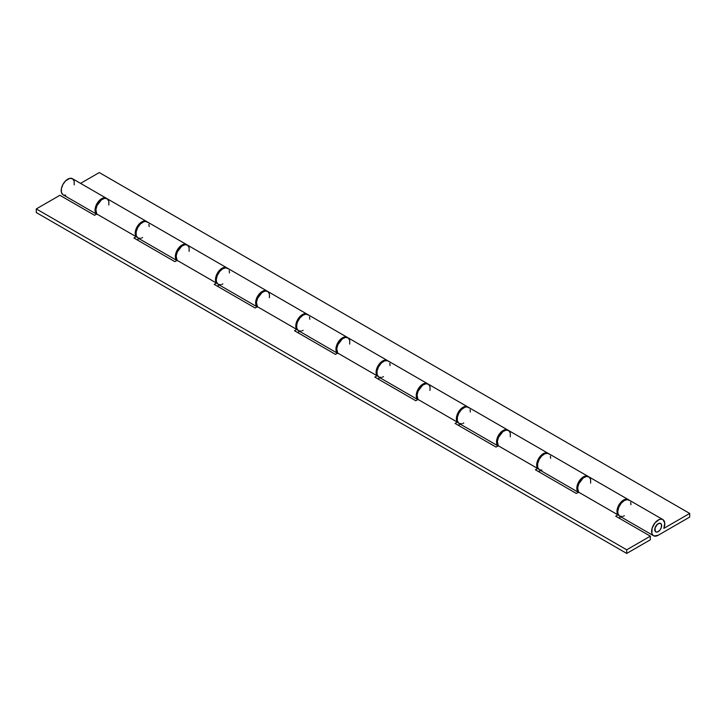 <?xml version="1.0" encoding="UTF-8"?>
<svg xmlns="http://www.w3.org/2000/svg" width="726" height="726" viewBox="0 0 726 726"><rect width="100%" height="100%" fill="white"/><g stroke="black" fill="none" stroke-linecap="round" stroke-linejoin="round"><path stroke-width="1.09" d="M658.21 531.623A4.873 2.813 -60 0 1 655.778 531.859A4.873 2.813 -60 0 1 655.024 527.956A4.873 2.813 -60 0 1 658.21 523.664A4.873 2.813 -60 0 1 660.642 523.428A4.873 2.813 -60 0 1 661.395 527.33A4.873 2.813 -60 0 1 658.21 531.623L660.125 529.844L661.395 527.33L661.395 524.281L660.125 523.228L657.538 524.127L655.024 527.956L655.351 531.505L656.295 532.058L658.21 531.623A4.873 2.813 -60 0 1 655.778 531.859A4.873 2.813 -60 0 1 655.024 527.956A4.873 2.813 -60 0 1 658.21 523.664A4.873 2.813 -60 0 1 660.642 523.428A4.873 2.813 -60 0 1 661.395 527.33A4.873 2.813 -60 0 1 658.21 531.623L656.295 532.058L655.351 531.505L655.024 527.956L657.538 524.127L660.125 523.228L661.395 524.281L661.395 527.33L660.125 529.844L658.21 531.623M662.874 519.571L629.025 500.023A9.32 5.381 120 0 0 619.695 505.405A9.32 5.381 120 0 0 619.695 516.177L653.545 535.715A9.32 5.381 -60 0 1 653.545 524.952A9.32 5.381 -60 0 1 662.874 519.571A9.32 5.381 -60 0 1 663.836 528.374L664.762 523.038L662.965 519.625L661.232 519.135L659.181 519.553L654.988 522.865L652.148 528.165L651.83 533.247L652.71 535.017L654.18 535.997L658.21 535.253A9.32 5.381 -60 0 1 653.545 535.715M578.368 492.273A9.32 5.381 -60 0 1 578.976 481.42A9.32 5.381 -60 0 1 588.087 476.392A9.32 5.381 -60 0 1 588.459 476.646M588.087 476.392L548.729 453.668A9.32 5.381 120 0 0 539.4 459.05A9.32 5.381 120 0 0 539.4 469.813L578.758 492.537M498.072 445.909A9.32 5.381 -60 0 1 498.671 435.055A9.32 5.381 -60 0 1 507.792 430.028A9.32 5.381 -60 0 1 508.164 430.291M507.792 430.028L468.424 407.304A9.32 5.381 120 0 0 459.104 412.686A9.32 5.381 120 0 0 459.104 423.458L498.463 446.181M417.777 399.554A9.32 5.381 -60 0 1 418.376 388.7A9.32 5.381 -60 0 1 427.487 383.673A9.32 5.381 -60 0 1 427.868 383.927M427.487 383.673L388.129 360.949A9.32 5.381 120 0 0 378.809 366.331A9.32 5.381 120 0 0 378.809 377.093L418.167 399.826M337.472 353.19A9.32 5.381 -60 0 1 338.08 342.345A9.32 5.381 -60 0 1 347.191 337.309A9.32 5.381 -60 0 1 347.572 337.572M347.191 337.309L307.833 314.585A9.32 5.381 120 0 0 298.513 319.975A9.32 5.381 120 0 0 298.513 330.738L337.871 353.462M257.176 306.835A9.32 5.381 -60 0 1 257.784 295.981A9.32 5.381 -60 0 1 266.896 290.954A9.32 5.381 -60 0 1 267.277 291.208M266.896 290.954L227.537 268.23A9.32 5.381 120 0 0 218.208 273.611A9.32 5.381 120 0 0 218.208 284.374L257.576 307.107M176.881 260.471A9.32 5.381 -60 0 1 177.489 249.626A9.32 5.381 -60 0 1 186.6 244.598A9.32 5.381 -60 0 1 186.972 244.853M186.6 244.598L147.242 221.866A9.32 5.381 120 0 0 137.913 227.256A9.32 5.381 120 0 0 137.913 238.019L177.271 260.743M689.7 517.075L689.7 513.436L663.836 528.374L689.7 513.436L99.281 172.561L80.559 183.369L99.281 172.561L689.7 513.436L689.7 517.075L658.21 535.253L689.7 517.075M74.197 184.84L74.143 181.055L72.546 178.75L69.814 178.351L65.549 180.892L62.881 184.513L61.383 188.669L61.411 192.372L62.962 194.74M63.761 195.122L65.658 195.203M96.585 214.116A9.32 5.381 -60 0 1 97.193 203.262A9.32 5.381 -60 0 1 106.305 198.234A9.32 5.381 -60 0 1 106.677 198.488M106.305 198.234L72.455 178.696A9.32 5.381 120 0 0 63.126 184.077A9.32 5.381 120 0 0 63.126 194.84L96.975 214.388M149.157 226.576L148.93 224.225M148.013 222.501L145.599 221.43L143.539 221.857L140.336 224.071L137.668 227.692L136.17 231.848L136.198 235.551L137.749 237.91L140.445 238.382M141.497 238.074L142.577 237.556M96.812 214.279L95.26 211.919L95.061 209.551L97.52 202.745L99.408 200.44L102.611 198.225L104.662 197.799L107.076 198.86M229.452 272.931L229.225 270.589M228.309 268.856L225.895 267.794L222.755 268.756L219.651 271.524L217.31 275.426L216.294 279.537L216.493 281.906L218.045 284.274L220.74 284.737M221.793 284.438L222.873 283.92M177.108 260.643L175.556 258.274L175.365 255.906L177.816 249.109L180.747 245.869L182.907 244.58L185.874 244.29L187.372 245.225M309.757 319.295L309.521 316.944M308.604 315.22L306.19 314.149L303.06 315.12L299.947 317.879L297.606 321.781L296.762 324.567L296.789 328.27L298.341 330.629L301.045 331.101M302.089 330.793L303.169 330.276M257.403 306.998L255.851 304.639L255.661 302.261L258.111 295.464L259.999 293.159L263.202 290.935L265.253 290.518L267.667 291.58M390.053 365.65L389.817 363.309M388.9 361.575L387.412 360.64L384.435 360.931L381.232 363.154L378.564 366.766L377.057 370.922L377.084 374.625L378.636 376.994L381.341 377.456M382.384 377.157L383.464 376.631M337.699 353.362L336.51 351.965L335.957 348.625L338.416 341.819L340.294 339.514L343.498 337.3L345.558 336.873L347.972 337.944M470.348 412.014L470.112 409.664M469.205 407.939L466.791 406.869L464.731 407.295L461.527 409.509L458.859 413.13L457.362 417.287L457.389 420.989L458.932 423.349L461.636 423.812M462.689 423.512L463.769 422.995M418.004 399.717L416.806 398.329L416.252 394.98L418.711 388.183L421.634 384.943L423.793 383.655L426.77 383.364L428.267 384.299M550.644 458.369L550.408 456.028M549.5 454.295L548.003 453.36L545.026 453.65L541.823 455.874L539.155 459.485L537.657 463.642L537.685 467.344L539.236 469.713L541.932 470.176M498.299 446.073L496.747 443.713L496.548 441.344L499.007 434.538L500.886 432.233L504.098 430.019L506.149 429.592L508.563 430.663M630.939 504.724L630.712 502.383M629.796 500.65L627.382 499.588L624.242 500.55L621.138 503.318L618.797 507.22L617.781 511.34L617.98 513.709L619.532 516.068L622.227 516.531M623.28 516.231L624.36 515.714M578.595 492.437L577.043 490.068L576.852 487.7L579.303 480.902L582.234 477.663L584.394 476.374L587.361 476.084L588.859 477.018M146.452 221.412L107.085 198.688A9.32 5.381 120 0 0 98.346 203.144A9.32 5.381 120 0 0 96.803 213.989L136.17 236.712A9.32 5.381 -60 0 1 137.704 225.868A9.32 5.381 -60 0 1 146.452 221.412A9.32 5.381 -60 0 1 146.824 221.675M226.748 267.776L187.39 245.052A9.32 5.381 120 0 0 178.641 249.499A9.32 5.381 120 0 0 177.099 260.344L216.466 283.067A9.32 5.381 -60 0 1 218.009 272.223A9.32 5.381 -60 0 1 226.748 267.776A9.32 5.381 -60 0 1 227.129 268.03M307.044 314.131L267.685 291.407A9.32 5.381 120 0 0 258.937 295.863A9.32 5.381 120 0 0 257.403 306.708L296.762 329.432A9.32 5.381 -60 0 1 298.304 318.587A9.32 5.381 -60 0 1 307.044 314.131A9.32 5.381 -60 0 1 307.425 314.385M467.644 406.85L428.276 384.127A9.32 5.381 120 0 0 419.537 388.582A9.32 5.381 120 0 0 417.995 399.427L457.353 422.151A9.32 5.381 -60 0 1 458.896 411.306A9.32 5.381 -60 0 1 467.644 406.85A9.32 5.381 -60 0 1 468.016 407.105M547.939 453.215L508.572 430.482A9.32 5.381 120 0 0 499.833 434.938A9.32 5.381 120 0 0 498.29 445.782L537.657 468.506A9.32 5.381 -60 0 1 539.191 457.661A9.32 5.381 -60 0 1 547.939 453.215A9.32 5.381 -60 0 1 548.312 453.469M628.235 499.57L588.877 476.846A9.32 5.381 120 0 0 580.128 481.302A9.32 5.381 120 0 0 578.586 492.146L617.953 514.87A9.32 5.381 -60 0 1 619.496 504.025A9.32 5.381 -60 0 1 628.235 499.57A9.32 5.381 -60 0 1 628.607 499.824M650.342 539.799L650.342 536.169L626.72 549.8L626.72 553.439L650.342 539.799L650.342 536.169L626.72 549.8L626.72 553.439L36.3 212.564L36.3 208.925L36.3 212.564L626.72 553.439L650.342 539.799M108.809 205.004L108.836 201.274L107.33 198.851L104.662 198.316L101.459 199.795L96.994 205.594L95.868 209.723L96.803 213.989L94.552 215.286L59.913 195.285L36.3 208.925L626.72 549.8L36.3 208.925L59.913 195.285L94.552 215.286L96.803 213.989L136.17 236.712L133.92 238.01L174.848 261.65L177.099 260.344L216.466 283.067L214.215 284.374L255.153 308.005L257.403 306.708L296.762 329.432L294.511 330.729L335.448 354.361L337.699 353.063L377.057 375.787A9.32 5.381 -60 0 1 378.6 364.942A9.32 5.381 -60 0 1 387.339 360.495A9.32 5.381 -60 0 1 387.72 360.749M618.851 517.983L620.839 516.839L618.851 517.983M538.556 471.628L540.543 470.475L538.556 471.628M458.251 425.264L460.248 424.12L458.251 425.264M377.956 378.908L379.952 377.756L377.956 378.908M297.66 332.544L299.656 331.401L297.66 332.544M217.364 286.189L219.352 285.037L217.364 286.189M137.069 239.834L139.056 238.682L137.069 239.834M387.339 360.495L347.981 337.772A9.32 5.381 120 0 0 339.242 342.218A9.32 5.381 120 0 0 337.699 353.063L377.057 375.787L374.807 377.093L415.744 400.725L417.995 399.427L457.353 422.151L455.102 423.449L496.04 447.08L498.29 445.782L537.657 468.506L535.407 469.804L576.335 493.444L578.586 492.146L617.953 514.87L615.702 516.168L650.342 536.169L615.702 516.168L617.953 514.87L617.136 513.028L617.227 509.262L620.548 502.619L623.688 499.969L625.812 499.189L627.691 499.325L629.133 500.35M590.592 483.162L590.619 479.423L589.122 477L586.445 476.465L583.241 477.944L578.776 483.752L577.66 487.881L578.586 492.146L576.335 493.444L535.407 469.804L537.657 468.506L536.841 466.664L536.922 462.907L540.253 456.264L543.393 453.605L545.516 452.833L547.395 452.96L548.838 453.986M510.296 436.798L510.324 433.068L508.817 430.645L506.149 430.11L502.946 431.589L498.481 437.388L497.355 441.526L498.29 445.782L496.04 447.08L455.102 423.449L457.353 422.151L456.545 420.309L456.627 416.542L459.957 409.909L464.168 406.751L466.201 406.424L468.542 407.631M429.992 390.443L430.028 386.704L428.522 384.281L425.853 383.745L422.65 385.225L418.176 391.033L417.06 395.162L417.995 399.427L415.744 400.725L374.807 377.093L377.057 375.787L376.095 372.801L376.331 370.187L379.662 363.545L382.793 360.886L384.916 360.114L386.804 360.241L388.247 361.267M349.696 344.079L349.723 340.349L348.226 337.926L345.558 337.39L342.354 338.87L337.88 344.678L336.764 348.807L337.699 353.063L335.448 354.361L294.511 330.729L296.762 329.432L295.8 326.437L296.036 323.823L299.366 317.189L303.577 314.031L305.61 313.705L307.942 314.912M269.4 297.724L269.428 293.985L267.93 291.562L265.262 291.026L262.059 292.514L257.585 298.313L256.469 302.443L257.403 306.708L255.153 308.005L214.215 284.374L216.466 283.067L215.649 281.234L215.74 277.468L219.061 270.825L221.121 268.874L224.325 267.395L226.203 267.531L227.646 268.547M189.105 251.359L189.132 247.63L187.635 245.206L184.958 244.671L181.754 246.15L177.289 251.958L176.173 256.087L177.099 260.344L174.848 261.65L133.92 238.01L136.17 236.712L135.354 234.87L135.435 231.104L138.766 224.47L142.977 221.312L145.009 220.985L147.351 222.192M100.097 199.795L100.887 200.249M140.245 222.973L141.035 223.426M180.393 246.159L181.182 246.613M220.55 269.337L221.33 269.791M260.698 292.514L261.478 292.968M300.845 315.692L301.635 316.146M340.993 338.879L341.783 339.332M381.141 362.056L381.93 362.51M421.289 385.234L422.078 385.688M461.437 408.411L462.226 408.865M501.584 431.589L502.374 432.052M541.732 454.775L542.522 455.229M581.88 477.953L582.669 478.407M622.037 501.131L622.817 501.584"/></g></svg>
